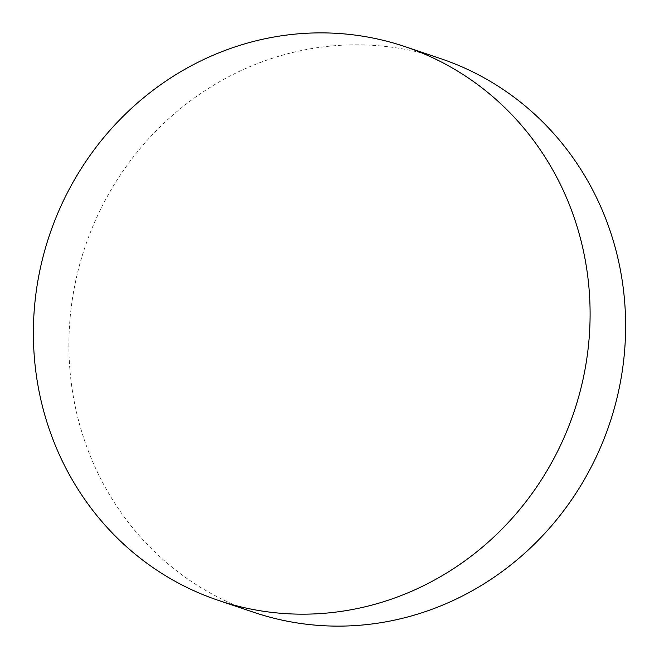 <?xml version="1.0" encoding="UTF-8"?>
<svg xmlns="http://www.w3.org/2000/svg" width="659" height="659" viewBox="0 0 659 659"><rect width="100%" height="100%" fill="white"/><g stroke="black" fill="none" stroke-linecap="round" stroke-linejoin="round"><path stroke-width="0.49" stroke-dasharray="3.29 2.47" d="M254.044 612.392A292.184 276.755 108.6 0 1 68.907 342.153A292.184 276.755 108.6 0 1 259.218 62.91A292.184 276.755 108.6 0 1 440.467 58.56"/><path stroke-width="0.99" d="M404.956 46.608L440.467 58.56A292.184 276.755 108.6 0 1 625.613 328.8A292.184 276.755 108.6 0 1 435.294 608.043A292.184 276.755 108.6 0 1 254.044 612.392L218.533 600.44A292.184 276.755 108.6 0 1 33.387 330.2A292.184 276.755 108.6 0 1 223.706 50.957A292.184 276.755 108.6 0 1 404.956 46.608A292.184 276.755 108.6 0 1 590.093 316.847A292.184 276.755 108.6 0 1 399.782 596.09A292.184 276.755 108.6 0 1 218.533 600.44"/></g></svg>
